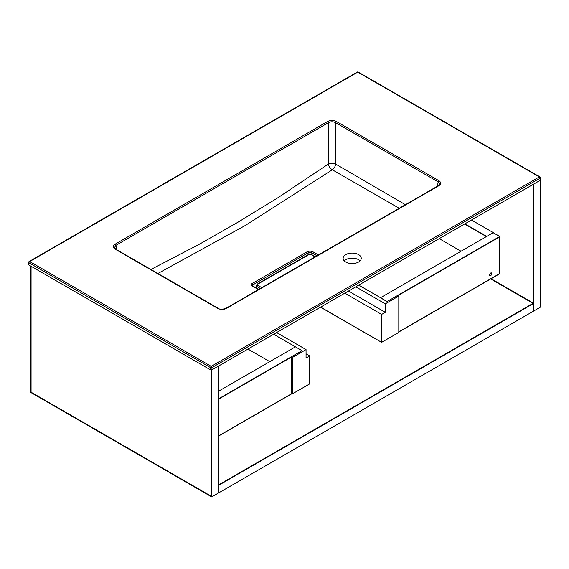 <?xml version="1.0" encoding="UTF-8"?>
<svg xmlns="http://www.w3.org/2000/svg" width="569" height="569" viewBox="0 0 569 569"><rect width="100%" height="100%" fill="white"/><g stroke="black" fill="none" stroke-linecap="round" stroke-linejoin="round"><path stroke-width="0.85" d="M320.632 307.118L381.635 342.339L398.805 332.424L398.805 296.044L397.703 295.403L387.133 301.513L358.733 285.119M218.304 391.365L295.432 346.841L302.025 350.646L291.449 356.749L291.449 393.136L292.551 393.769L309.721 383.862L309.721 355.938L306.058 358.05L306.058 349.586L276.562 332.559M292.551 393.769L292.551 357.389L306.058 349.586M291.449 356.749L292.551 357.389M269.784 361.649L247.977 349.06M381.635 342.339L381.635 314.415L344.814 293.156M306.058 353.818L309.721 355.938M355.803 286.812L385.298 303.839L398.805 296.044M348.477 291.036L385.298 312.303L385.298 303.839M385.298 312.303L381.635 314.415M218.304 398.983L302.025 350.646L273.625 334.252M252.152 285.567L252.394 285.745A1.038 0.597 120 0 0 251.875 285.802C250.872 285.097 250.872 284.393 251.875 283.689L308.185 251.178L311.84 251.178A1.038 0.597 120 0 0 311.108 252.373L308.917 252.373L252.195 285.254M358.598 262.024A9.068 5.235 0 0 0 361.251 258.326A9.068 5.235 0 0 0 352.183 253.084A9.068 5.235 0 0 0 343.121 258.326A9.068 5.235 0 0 0 348.719 263.163A9.068 5.235 0 0 0 358.598 262.024M540.244 180.323L540.052 178.161A1.038 0.597 174.8 0 0 540.351 177.692A1.038 1.038 0 0 0 539.839 176.888A1.038 0.597 120 0 1 540.052 177.315A1.038 0.597 174.8 0 1 540.351 177.692L540.244 180.323L211.953 369.857L210.487 369.857L28.756 264.934L28.649 262.302A1.038 0.597 -174.8 0 0 28.948 262.778L28.756 264.934M399.203 208.29L332.317 169.782L245.203 225.537L157.89 273.49M437.497 186.184L438.151 181.874A1.038 0.597 -60 0 1 438.877 180.679C441.288 182.364 441.288 184.05 438.877 185.736A1.038 0.597 60 0 0 438.365 185.686L439.652 184.207L438.151 181.874L335.646 122.691C333.214 121.489 330.781 121.489 328.349 122.691L115.927 245.331L114.426 247.664L115.713 249.144A1.038 0.597 -60 0 0 115.194 249.194C112.79 247.508 112.79 245.822 115.194 244.137A1.038 0.597 60 0 1 115.927 245.331L116.581 249.642M150.934 269.478L199.555 244.122L238.375 221.967L277.075 198.282L328.349 164.057A5.185 2.447 180 0 1 335.646 164.057A5.185 2.966 -59.5 0 1 332.317 169.782A5.185 2.717 -125 0 1 328.349 164.057L328.349 122.691A1.038 0.597 60 0 0 327.616 121.496C330.539 120.109 333.455 120.109 336.379 121.496L438.877 180.679M251.875 283.689A1.038 0.597 60 0 1 252.6 284.884L252.764 285.965M308.185 251.178A1.038 0.597 60 0 1 308.917 252.373L308.917 254.307M358.299 72.078A1.038 1.038 0 0 0 357.261 72.078A1.038 0.597 -120 0 1 357.78 72.128A1.038 0.597 120 0 1 358.299 72.078L539.839 176.888A1.038 0.597 120 0 0 539.32 176.938A1.038 0.597 -120 0 1 540.052 178.161L211.953 367.588A1.038 0.533 180 0 1 210.487 367.588L28.948 262.778A1.038 0.597 120 0 1 29.68 261.555L211.22 366.365L539.32 176.938L357.78 72.128L29.68 261.555A1.038 0.597 -120 0 0 29.161 261.498A1.038 1.038 0 0 0 28.649 262.302M438.365 185.686L225.943 308.32A1.038 0.597 60 0 1 226.462 308.377C223.539 309.764 220.616 309.764 217.699 308.377A1.038 0.597 -60 0 1 218.219 308.32L115.713 249.144M405.413 204.705L335.646 164.057L335.646 122.691A1.038 0.597 -60 0 1 336.379 121.496M360.113 260.858A9.068 5.235 0 0 0 352.183 258.162A9.068 5.235 0 0 0 344.252 260.858M491.815 273.646A1.558 0.896 -60 0 1 491.139 275.211A1.558 0.896 -60 0 1 489.937 275.631A1.558 0.896 -60 0 1 489.937 273.831A1.558 0.896 -60 0 1 491.495 272.935A1.558 0.896 -60 0 1 491.815 273.646M398.805 331.834L499.731 273.561L499.731 236.839L398.001 295.574L499.731 236.505L493.138 232.693L380.433 297.765L387.027 301.57L499.881 236.419L493.138 232.693L499.731 236.505L499.731 273.561L398.805 331.834M398.805 332.004L499.881 273.646L499.881 236.419M218.304 436.046L292.039 393.478L218.304 436.046M291.449 357.09L218.304 399.324L291.449 357.09M218.304 436.217L292.182 393.563M320.525 307.175L374.573 338.377M461.039 251.228L439.24 238.639M486.395 236.583L464.596 224.001L486.395 236.583M464.887 223.83L486.687 236.419L493.28 232.607L471.481 220.025M218.304 485.08L533.039 303.369L490.72 278.938L533.039 303.369L218.304 485.08M491.083 278.725L533.772 303.369L218.304 485.499L218.304 493.117L218.304 366.194L211.668 369.978M533.772 303.369L533.772 310.987L211.711 496.922L211.711 369.999M533.402 184.271L533.402 303.156L533.402 184.271M540.365 180.252L540.365 307.175L533.772 310.987L533.772 184.057L540.358 180.245M211.341 496.289L211.014 370.021L211.341 496.289L31.075 392.212L211.341 496.289M31.075 266.278L31.075 392.212L31.075 266.278M30.705 266.064L30.705 392.425L211.711 496.922M260.31 288.476L256.989 286.556L256.939 288.376M315.041 256.882L311.008 254.556A1.408 0.811 0 0 0 309.017 254.556L257.721 284.166A1.408 0.811 0 0 0 257.721 285.318A1.038 0.597 -60 0 0 256.989 286.556A2.447 1.408 180 0 1 256.278 285.524L256.171 287.928M257.721 285.318L261.754 287.644M311.008 254.556A1.038 0.597 -60 0 1 311.528 254.499L315.347 256.704M309.017 254.556A1.038 0.597 -120 0 0 308.498 254.499L311.528 254.499M256.278 285.524L257.202 284.116A1.038 0.597 60 0 1 257.721 284.166M316.976 255.766L311.108 252.373L311.108 254.307M115.194 244.137L327.616 121.496M438.877 185.736L226.462 308.377M217.699 308.377L115.194 249.194M210.487 369.857L210.487 367.588A1.038 0.597 120 0 1 211.22 366.365A1.038 0.597 -120 0 1 211.953 367.588L211.953 369.857M311.84 251.178L318.384 254.955M258.411 289.578L251.875 285.802M257.202 284.116L308.498 254.499M252.394 285.745L258.717 289.401M357.261 72.078L29.161 261.498M225.943 308.32C222.251 309.536 219.677 309.536 218.219 308.32"/></g></svg>

